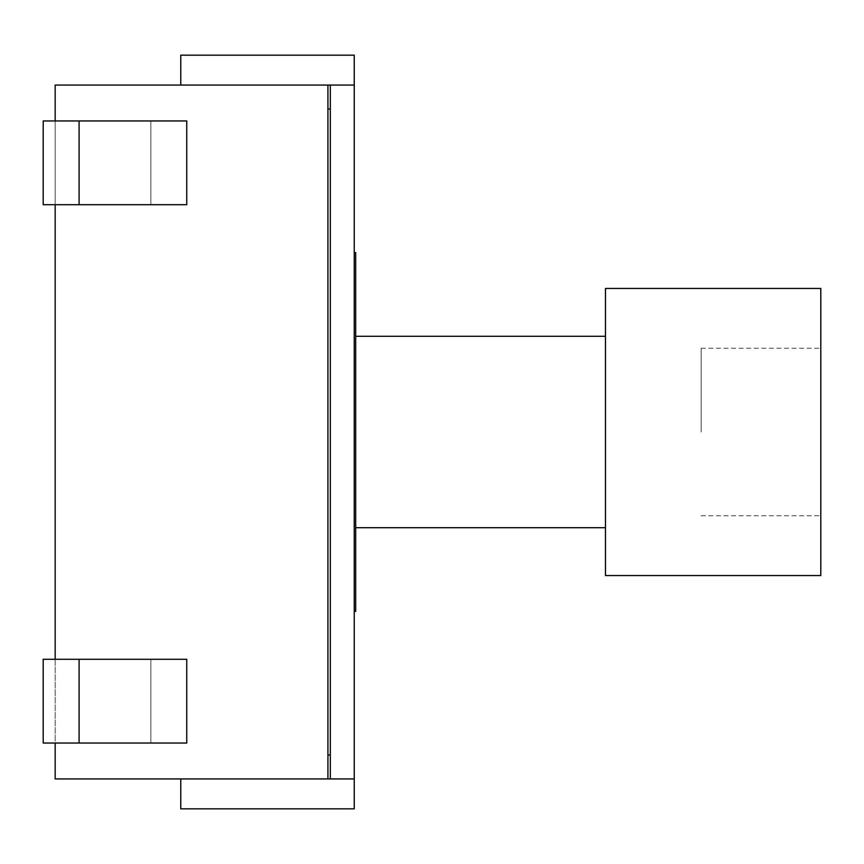 <?xml version="1.0" encoding="UTF-8"?>
<svg xmlns="http://www.w3.org/2000/svg" width="864" height="864" viewBox="0 0 864 864"><rect width="100%" height="100%" fill="white"/><g stroke="black" fill="none" stroke-linecap="round" stroke-linejoin="round"><path stroke-width="0.65" stroke-dasharray="4.32 3.24" d="M79.088 743.04L186.754 743.04L186.754 659.297L186.754 743.04L150.865 743.04L186.754 743.04L186.754 659.297L43.2 659.297L186.754 659.297L43.2 659.297L43.2 743.04L150.865 743.04L150.865 659.297L150.865 743.04L43.2 743.04L43.2 659.297L43.2 743.04L79.088 743.04L79.088 659.297M55.166 120.96L55.166 204.703M55.166 659.297L55.166 743.04M150.865 120.96L150.865 204.703L43.2 204.703L186.754 204.703L150.865 204.703L150.865 120.96L43.2 120.96L43.2 204.703L79.088 204.703L79.088 120.96L43.2 120.96L186.754 120.96L150.865 120.96L150.865 204.703L150.865 120.96M79.088 120.96L186.754 120.96L186.754 204.703L186.754 120.96L186.754 204.703L79.088 204.703L79.088 120.96L79.088 204.703M55.166 778.928L55.166 85.072L327.92 85.072L180.77 85.072L327.92 85.072L327.92 778.928L55.166 778.928M180.77 778.928L327.92 778.928L180.77 778.928L180.77 808.834L354.24 808.834L354.24 778.928L327.92 778.928M327.92 108.994L327.92 755.006L327.92 108.994L330.318 108.994L330.318 755.006L327.92 755.006M150.865 743.04L150.865 659.297L150.865 743.04M180.77 85.072L180.77 55.166L354.24 55.166L354.24 85.072L327.92 85.072M330.318 85.072L354.24 85.072L330.318 85.072L330.318 778.928L354.24 778.928L354.24 85.072M330.318 755.006L330.318 108.994M354.24 432L354.24 252.558L354.24 432M354.24 778.928L330.318 778.928M43.2 120.96L43.2 204.703L43.2 120.96M355.698 611.442L355.698 252.558M355.698 336.29L355.698 527.71L355.698 336.29L605.47 336.29L605.47 527.71L355.698 527.71M605.47 527.71L605.47 336.29M605.47 288.446L605.47 575.554L820.8 575.554L820.8 288.446L605.47 288.446M820.8 432L820.8 348.257L820.8 432M701.168 432L701.168 348.257L701.168 432M701.168 515.743L820.8 515.743M701.168 348.257L820.8 348.257"/><path stroke-width="1.3" d="M186.754 743.04L186.754 659.297L43.2 659.297L43.2 743.04L186.754 743.04M55.166 743.04L55.166 778.928L327.92 778.928L327.92 85.072L55.166 85.072L55.166 120.96M55.166 204.703L55.166 659.297M79.088 743.04L79.088 659.297M186.754 120.96L186.754 204.703L43.2 204.703L43.2 120.96L186.754 120.96M327.92 85.072L330.318 85.072L330.318 778.928L327.92 778.928M180.77 85.072L180.77 55.166L354.24 55.166L354.24 778.928L330.318 778.928M354.24 778.928L354.24 808.834L180.77 808.834L180.77 778.928M79.088 120.96L79.088 204.703M330.318 755.006L327.92 755.006M330.318 108.994L327.92 108.994M354.24 85.072L330.318 85.072M354.24 252.558L355.698 252.558L355.698 611.442L354.24 611.442M605.47 527.71L355.698 527.71M605.47 336.29L355.698 336.29M605.47 575.554L605.47 288.446L820.8 288.446L820.8 575.554L605.47 575.554"/></g></svg>
